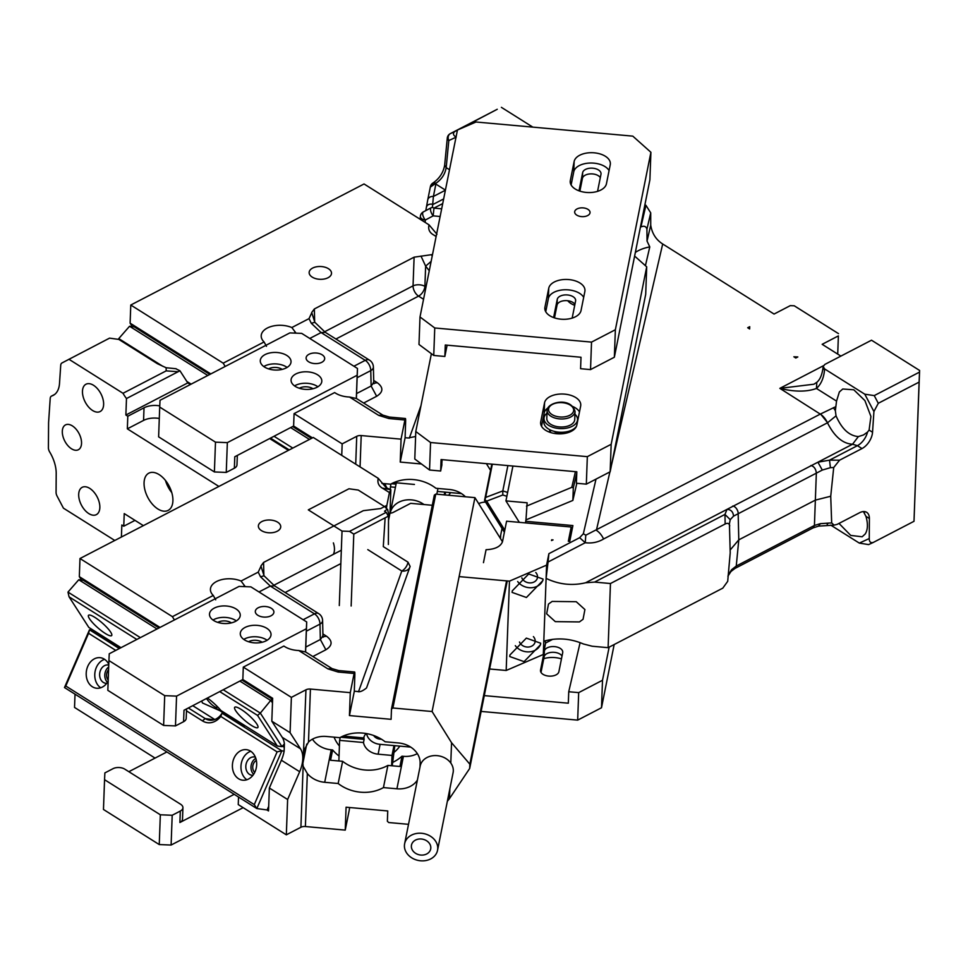 <?xml version="1.0" encoding="UTF-8"?>
<svg xmlns="http://www.w3.org/2000/svg" width="968" height="968" viewBox="0 0 968 968"><rect width="100%" height="100%" fill="white"/><g stroke="black" fill="none" stroke-linecap="round" stroke-linejoin="round"><path stroke-width="1.45" d="M68.885 359.237L122.996 393.286A27.963 16.117 62.6 0 0 126.481 398.538L178.112 371.736L166.194 370.865L166.133 367.743L157.445 363.726L118.81 339.417L109.553 338.135L61.964 362.964A5.59 3.219 62.6 0 0 60.718 365.347L59.508 383.461A27.963 16.117 62.6 0 1 53.192 395.392A27.963 16.117 62.6 0 1 51.752 395.985A5.59 3.219 62.6 0 0 51.461 396.106A5.59 3.219 62.6 0 0 50.203 398.489L48.581 422.641L48.4 447.7A5.59 3.219 -117.4 0 0 49.695 452.008A27.963 16.117 -117.4 0 1 56.205 473.497L56.071 492.301A5.59 3.219 -117.4 0 0 57.076 496.088L63.428 508.164L114.781 540.471M178.112 371.736L179.963 370.78L176.055 368.869M122.996 393.286L166.194 370.865M349.521 531.384L353.792 534.094L388.277 516.198L386.244 512.326L384.526 511.237L387.309 509.12L387.89 510.172L384.998 506.881L358.233 490.05L348.964 488.767L308.308 509.87L342.031 531.081L349.521 531.384L386.244 512.326M387.551 509.664L388.555 513.342L388.374 544.476M269.757 438.613L288.416 450.35M190.381 384.526L187.78 382.892L125.876 415.018L127.8 416.228L127.34 428.836L143.566 420.414A16.783 9.607 -177.9 0 1 159.297 418.466M127.34 428.836L218.901 486.432M135 520.373L123.771 526.205L124.231 513.597L143.361 525.636M127.8 416.228L144.026 407.806A16.783 9.607 -177.9 0 1 159.768 405.87M123.771 526.205L121.847 524.995L121.399 537.034M126.481 398.538L125.876 415.018M179.963 370.78L187.78 382.892M342.031 531.081L339.296 605.544M353.792 534.094L351.154 606.016M79.763 501.182A15.379 8.869 62.6 0 1 82.183 487.327A15.379 8.869 62.6 0 1 98.772 500.783A15.379 8.869 62.6 0 1 96.352 514.637A15.379 8.869 62.6 0 1 79.763 501.182M333.379 542.903A15.379 8.869 62.6 0 1 333.319 554.374M83.538 398.09A15.379 8.869 62.6 0 1 85.958 384.236A15.379 8.869 62.6 0 1 102.56 397.691A15.379 8.869 62.6 0 1 100.14 411.533A15.379 8.869 62.6 0 1 83.538 398.09M63.283 437.512A13.988 8.059 62.6 0 1 65.485 424.916A13.988 8.059 62.6 0 1 80.562 437.149A13.988 8.059 62.6 0 1 78.36 449.745A13.988 8.059 62.6 0 1 63.283 437.512M151.02 502.513A20.969 12.088 62.6 0 1 148.818 473.171A20.969 12.088 62.6 0 1 165.952 481.06A20.969 12.088 62.6 0 1 168.142 510.402A20.969 12.088 62.6 0 1 151.02 502.513M171.784 492.615A20.969 12.088 62.6 0 1 171.3 491.986A20.969 12.088 62.6 0 1 165.468 480.443M486.384 463.648L490.57 470.363M442.11 459.655L441.698 465.814M421.467 463.987L400.232 462.075L405.108 437.705L408.278 437.996L415.611 436.471M341.74 455.371L342.164 443.876L356.732 436.314A5.59 3.206 -177.9 0 1 361.209 435.564L401.067 439.157L400.232 462.075M465.414 496.778A22.373 18.259 -168.7 0 0 449.382 489.481L435.902 488.271A36.082 29.451 -168.7 0 0 390.636 484.194L381.9 483.407M485.549 502.077A16.783 13.697 -168.7 0 0 478.664 503.602M500.637 535.34L500.516 538.644M405.108 437.705A8.385 0.641 -84.8 0 1 405.132 436.87L405.616 421.866A8.385 0.641 -84.8 0 0 405.411 418.503L389.414 417.063L388.906 418.539L404.902 419.991A8.385 0.641 -84.8 0 1 405.411 418.503M401.067 439.157L404.902 419.991M349.496 397.013L378.645 415.357L382.868 415.127L356.442 398.501L349.496 397.013A19.578 11.217 -177.9 0 1 335.606 393.177L334.638 392.572L294.078 413.626L342.164 443.876M391.338 507.643L390.189 507.547M436.979 234.256L429.03 224.842C427.904 229.38 429.586 232.828 434.075 235.2L436.12 236.494M309.01 318.629L311.769 312.749L314.842 322.308L311.297 323.288L309.01 318.629L291.852 327.535A19.578 11.217 2.1 0 0 271.839 326.313A19.578 11.217 2.1 0 0 261.203 335.787A19.578 11.217 2.1 0 0 264.07 341.958L223.197 363.169L130.777 305.029L364.041 183.968L429.03 224.842M433.24 234.643L434.075 235.2M226.258 472.42L214.4 471.948L215.489 442.158L227.347 442.63L226.258 472.42L234.365 468.209L234.788 456.751L293.619 426.029L312.446 437.875M132.35 326.615L130.111 323.167L210.794 373.926M207.805 375.487L129.555 326.252L134.213 326.857L209.826 374.434M292.808 426.634L311.478 438.383M314.661 322.054L314.358 308.949L311.744 312.434M314.358 308.949L414.11 257.173L413.046 285.863L324.51 331.818M432.502 254.536L414.11 257.173M330.971 275.142A11.192 6.413 2.1 0 0 331.516 273.315A11.192 6.413 2.1 0 0 322.187 266.636A11.192 6.413 2.1 0 0 309.687 270.677A11.192 6.413 2.1 0 0 309.155 272.492A11.192 6.413 2.1 0 0 318.484 279.183A11.192 6.413 2.1 0 0 330.971 275.142M130.111 323.167L130.777 305.029M420.983 256.06L425.642 266.139L431.135 261.372M264.07 341.958L266.478 346.326M291.852 327.535L294.877 331.588A27.963 16.117 -117.4 0 0 296.063 333.149M431.498 255.056L432.236 255.867M311.297 323.288L321.11 332.581L365.251 360.35A8.385 4.84 62.6 0 1 370.768 370.611A8.385 4.804 -1.3 0 0 373.382 367.017A8.385 8.385 0 0 0 369.461 360.12L325.321 332.351L321.11 332.581L309.772 338.461M373.067 382.941L374.023 383.715L373.745 382.626L371.131 386.014L376.661 396.275C383.364 392.016 383.57 387.49 377.29 382.711L373.696 380.448M373.842 383.28L377.29 382.711M225.242 366.436A27.963 16.117 62.6 0 1 223.197 363.169M384.877 483.673A36.082 29.451 -168.7 0 0 387.285 488.513M448.583 495.265A36.082 29.451 -168.7 0 0 450.604 492.627M293.619 426.029L294.078 413.626M290.787 427.687L309.457 439.436M270.592 438.177L289.263 449.914M129.555 326.252L118.761 338.594L162.66 366.219M186.836 381.428L191.144 384.127M274.125 436.338L292.796 448.087M118.761 338.594L118.967 339.514M317.77 363.496A9.293 5.324 -177.9 0 1 306.106 357.954A9.293 5.324 -177.9 0 1 313.015 353.09A9.293 5.324 2.1 0 1 324.679 358.632A9.293 5.324 2.1 0 1 317.77 363.496M215.489 442.158L159.708 407.068L158.619 436.846L214.4 471.948M227.347 442.63L357.168 375.257L356.321 398.429M159.708 407.068L160.023 400.28L289.843 332.907L301.701 333.379L357.482 368.469L357.168 375.257M302.5 371.99A15.379 8.809 2.1 0 0 291.065 380.049A15.379 8.809 2.1 0 0 310.377 389.221A15.379 8.809 2.1 0 0 321.812 381.174A15.379 8.809 2.1 0 0 302.5 371.99M271.73 352.63A15.379 8.809 2.1 0 0 260.283 360.677A15.379 8.809 2.1 0 0 279.595 369.861A15.379 8.809 2.1 0 0 291.029 361.814A15.379 8.809 2.1 0 0 271.73 352.63M357.482 368.469L356.381 398.465M234.365 468.209A8.385 4.804 2.1 0 0 236.978 464.882L237.329 455.432M294.55 385.905A15.379 8.809 -177.9 0 1 302.077 383.449A15.379 8.809 -177.9 0 1 317.903 386.764M299.342 388.253A9.232 5.288 -177.9 0 1 303.662 386.897A9.232 5.288 -177.9 0 1 312.954 388.749M263.78 366.545A15.379 8.809 -177.9 0 1 271.306 364.077A15.379 8.809 -177.9 0 1 287.121 367.404M268.559 368.893A9.232 5.288 -177.9 0 1 272.879 367.525A9.232 5.288 -177.9 0 1 282.184 369.389M391.459 483.746L396.045 484.157M390.987 484L390.406 486.88L395.404 487.327M393.855 482.584L414.437 484.448M390.31 489.639L390.406 486.88M445.038 494.938L445.595 492.167M444.215 494.866L444.772 492.095M461.482 493.607A13.988 11.41 -168.7 0 1 461.252 493.583L437.367 491.429M827.168 524.293L828.378 523.107L831.681 522.95L830.725 496.245L815.346 500.117L738.79 539.854L730.15 550.018M430.324 187.114L435.794 183.339L435.866 184.101A5.59 4.562 -168.7 0 0 430.216 187.586L427.735 199.928A5.59 4.562 -168.7 0 1 433.398 196.444L432.454 207.091M435.794 183.339C441.553 179.479 445.014 174.252 446.188 167.645L444.663 165.153C443.356 172.558 439.496 178.487 433.059 182.952A5.59 3.013 59.7 0 1 435.794 183.339M443.646 198.936L433.277 204.308C429.369 203.655 427.082 204.647 426.404 207.273L427.735 199.928M420.136 219.252L420.366 216.408A5.59 3.219 4.5 0 1 420.402 216.191A5.59 5.578 68.7 0 1 423.306 211.919A5.59 2.287 62.1 0 0 423.331 211.907A5.59 2.287 62.1 0 0 425.303 220.026L433.168 215.864L440.125 216.493M423.331 211.907L431.184 207.757A5.59 2.287 62.1 0 0 431.184 207.757L423.343 211.907A5.59 5.59 0 0 0 420.366 216.408A5.59 3.219 4.5 0 0 425.303 220.026L425.121 222.386M431.196 207.745A5.59 3.219 62.6 0 1 431.22 207.733A5.59 3.219 62.6 0 1 433.966 208.12L433.168 215.864A5.59 2.287 62.1 0 1 431.184 207.757A5.59 5.59 0 0 1 431.22 207.733L431.244 207.721M609.913 471.912L596.385 530.307A13.988 8.059 62.6 0 1 603.584 538.995C598.055 542.298 591.944 543.544 585.253 542.721L548.057 562.021L546.109 578.392C558.947 584.515 572.112 585.967 585.604 582.772L594.57 582.095L724.959 514.419L730.223 519.671L733.538 516.138C733.127 511.794 730.961 509.543 727.016 509.374L852.542 444.227L857.418 445.667A13.988 8.155 122.2 0 0 867.522 432.103L869.107 430.082L870.934 416.47L864.908 400.607L853.8 389.789L842.741 389.003L839.353 391.979L836.546 401.103L816.447 388.458C806.731 392.016 794.534 391.979 779.845 388.362L823.369 365.759M833.424 407.661L835.36 410.71L835.856 406.645L820.525 413.977L827.604 422.726L836.037 415.853C841.736 428.909 849.178 435.818 858.374 436.58L852.542 444.227C842.717 443.671 834.368 436.52 827.483 422.798A13.988 8.059 62.6 0 0 820.283 414.11L585.785 535.207L585.253 542.721L579.638 537.7L548.892 553.672L548.057 562.021M733.538 516.138L822.316 470.061L817.899 462.196L829.528 460.151L857.418 445.667L862.004 448.559A13.988 8.155 122.2 0 0 872.543 432.236L869.107 430.082M816.81 382.312L816.447 388.458C820.997 384.369 823.683 378.258 824.53 370.139L823.006 367.659C822.11 374.773 820.041 379.662 816.81 382.312L813.919 384.211L779.845 388.362L820.283 414.11M822.316 470.061L830.411 467.677L829.528 460.151L839.607 460.175L862.004 448.559M585.604 582.772L727.016 509.374L724.959 514.419L725.153 524.003L610.457 583.523L594.57 582.095M603.584 538.995L827.604 422.726M810.881 465.511C813.979 466.31 815.806 468.79 816.351 472.941L814.427 525.467L820.344 523.664L818.565 526.12L813.156 527.862L734.978 568.434A5.59 3.219 -117.4 0 0 736.249 566.05L738.79 539.854L738.173 513.524A5.59 3.219 62.6 0 0 732.703 506.082M813.156 527.862L814.427 525.467L736.249 566.05L731.578 569.741L730.949 571.531M828.378 523.107L820.344 523.664M731.578 569.741L728.19 575.101M640.417 227.153A33.565 19.227 -177.9 0 1 640.925 226.923L645.934 205.313L644.918 204.684M552.752 639.316L545.613 643.018L545.093 640.816M459.122 576.601L509.458 581.139L546.593 565.13L543.798 641.215C557.011 637.44 570.2 638.36 583.365 643.962L592.21 646.237L608.11 647.677L722.793 588.145L727.706 581.32L730.211 552.837L729.424 523.688L730.223 519.671M830.738 525.128L859.33 543.109L868.623 544.597L873.184 542.491C870.522 543.133 869.216 541.814 869.264 538.535L869.385 518.497A13.988 8.155 122.2 0 0 866.675 512.326A13.988 8.155 122.2 0 0 859.644 512.701L837.247 524.329L834.126 525.14L831.681 522.95M919.104 382.106L913.998 521.304L919.6 370.454L919.104 382.106L878.291 403.293L873.923 411.545L872.543 432.236M913.998 521.304L873.184 542.491M919.527 372.099L874.237 395.597L864.787 394.194L824.651 368.941L823.127 366.521L824.857 364.416L871.515 340.204L919.6 370.454M585.785 535.207L583.365 533.719L579.638 537.7M635.347 252.442A33.565 19.227 -177.9 0 1 649.782 246.9L647.035 241.068L646.926 229.198L650.714 212.851L650.726 225.145C652.045 233.482 656.038 239.762 662.693 243.984L611.546 464.858M646.926 229.198C646.14 226.343 644.144 225.58 640.925 226.923M650.714 212.851L645.934 205.313M649.782 246.9L645.426 265.692M596.01 479.124L583.365 533.719M449.491 169.727L446.188 167.645L448.813 140.554A5.59 4.489 -114.9 0 1 450.362 133.608L454.645 131.624C452.685 133.523 453.193 135.351 456.182 137.129M454.645 131.624L457.416 130.184M459.159 129.276L497.249 109.275A5.59 3.219 -117.4 0 0 497.177 109.311A5.59 3.219 -117.4 0 0 497.104 109.348M840.889 356.103L822.159 344.318L838.385 335.896L837.719 354.106L838.385 335.896M662.693 243.984L774.073 314.055L790.299 305.634L794.256 305.791L838.494 333.633M797.826 356.95L795.793 358.003L793.869 356.793L797.826 356.95M747.707 327.741L749.631 328.963L749.728 326.688L747.707 327.741M729.739 525.89C729.194 523.349 727.67 522.72 725.153 524.003M830.411 467.677L833.714 467.508L839.607 460.175M830.725 496.245L833.714 467.508M532.836 127.135L501.4 107.351M474.937 497.637L432.091 711.516L392.911 707.995L435.757 494.103L474.937 497.637L502.477 541.765L506.591 521.195L571.193 527.015L568.337 541.281L569.729 541.402L572.899 525.563L525.684 521.304L525.624 522.914M571.193 527.015L571.193 534.07M525.684 521.304L525.963 519.889L572.85 500.432L576.819 483.286M502.465 541.79C500.468 546.666 494.999 549.304 486.069 549.703L483.468 562.662M548.892 553.672L546.593 565.13M551.675 539.781L553.055 539.902L551.506 540.567L551.675 539.781L551.639 540.507M525.963 519.889L527.136 502.803L505.937 500.892L512.919 466.044L576.807 471.791L576.771 472.941L573.322 487.824L571.798 487.327L526.471 506.131M545.613 643.018L543.314 654.477L506.179 670.485L489.614 668.985M572.85 500.432L573.322 487.824M512.919 466.044L441.081 459.558L440.658 471.017L429.55 470.012L430.554 442.521L587.334 456.654L586.33 484.145L576.384 483.25L576.771 472.941M519.32 522.345L505.937 500.892M571.798 487.327L575.415 471.67M610.457 583.523L608.11 647.677M583.051 619.29L579.421 621.928L555.305 621.637L546.642 613.809L548.493 604.056L552.135 601.431L576.25 601.709L584.914 609.55L583.051 619.29M566.595 431.788A8.385 4.804 -177.9 0 1 554.023 431.329M550.731 430.179L550.284 432.43M451.971 157.336L452.576 154.323M863.408 511.564L865.949 516.343C868.102 523.833 867.86 529.702 865.235 533.961L862.149 536.78L850.739 535.425L839.002 523.422M858.374 436.58L863.468 434.971L867.522 432.103M836.037 415.853L835.36 410.71M835.856 406.645L836.546 401.103M507.885 465.584L502.803 490.921L502.791 494.999L486.674 501.121L504.8 530.174M502.791 494.999L506.857 496.281M486.674 501.121L484.944 499.73L485.67 497.419L502.803 490.921L507.631 492.434M484.944 499.73L484.544 500.468L504.376 532.255M491.817 464.132L484.544 500.468M492.337 464.18L485.67 497.419M587.334 456.654L611.171 444.288L610.155 471.779L645.704 294.332L646.709 266.841L634.621 256.06M610.155 471.779L586.33 484.145M441.928 464.676L440.658 471.017M430.554 442.521L415.792 431.51L414.788 459.014L429.55 470.012M611.171 444.288L646.709 266.841M544.548 402.797L540.737 421.806A18.174 10.406 -177.9 0 0 540.628 422.774A18.174 10.406 -177.9 0 0 557.568 433.797A18.174 10.406 -177.9 0 0 576.843 425.061L580.655 406.052A18.174 10.406 -177.9 0 0 580.764 405.096A18.174 10.406 -177.9 0 0 563.824 394.061A18.174 10.406 -177.9 0 0 544.548 402.797L544.173 413.106L541.535 426.271M544.173 413.106A18.174 10.406 -177.9 0 1 547.694 408.121M572.85 406.548A18.174 10.406 -177.9 0 1 579.481 411.896M574.714 305.344A18.174 10.406 -177.9 0 1 567.756 300.733M576.541 426.089A16.783 9.607 -177.9 0 1 568.216 431.425L567.962 432.66M546.993 413.167A16.783 9.607 2.1 0 0 544.101 417.486A16.783 9.607 2.1 0 0 544.004 418.382L543.871 422.036A16.783 9.607 -177.9 0 0 549.885 429.768L549.413 432.127M415.792 431.51L431.389 353.707M544.004 418.382A16.783 9.607 2.1 0 0 559.637 428.558A16.783 9.607 2.1 0 0 577.436 420.487A16.783 9.607 2.1 0 0 577.545 419.604A16.783 9.607 2.1 0 0 574.944 414.195M547.174 409.718A13.988 8.01 2.1 0 0 547.089 410.456L546.799 418.478A13.988 8.01 2.1 0 0 559.831 426.961A13.988 8.01 2.1 0 0 574.653 420.245A13.988 8.01 2.1 0 0 574.75 419.507L575.04 411.485C571.084 397.013 548.723 401.805 547.198 409.573L547.089 410.456A13.988 8.01 2.1 0 0 560.121 418.938A13.988 8.01 2.1 0 0 574.956 412.223A13.988 8.01 2.1 0 0 575.04 411.485M549.885 429.768A16.783 9.607 2.1 0 0 568.216 431.425M542.987 579.759A13.988 11.41 11.3 0 1 531.698 587.709A13.988 11.41 11.3 0 1 517.674 581.526M535.764 572.475A8.107 6.619 11.3 0 1 537.518 576.952A8.107 6.619 11.3 0 1 537.421 577.811A8.107 6.619 11.3 0 1 530.113 582.905A8.107 6.619 11.3 0 1 521.825 577.848M543.798 641.203L543.314 654.477M509.458 581.139L506.179 670.485M509.737 656.546L524.063 661.628L540.495 644.773L540.688 643.212L526.35 638.118L509.93 654.985L509.737 656.546M543.036 579.058L542.842 580.619L526.423 597.486L512.084 592.404L512.278 590.831L528.709 573.976L543.036 579.058M540.628 643.914A13.988 11.41 11.3 0 1 529.351 651.851A13.988 11.41 11.3 0 1 515.315 645.668M533.404 636.617A8.107 6.619 11.3 0 1 535.171 641.094A8.107 6.619 11.3 0 1 535.062 641.965A8.107 6.619 11.3 0 1 527.766 647.06A8.107 6.619 11.3 0 1 519.477 641.99M484.29 695.617L568.325 703.191L568.736 691.733L578.683 692.628L577.678 720.119L481.12 711.42M562.698 652.674A9.232 5.288 2.1 0 0 562.747 652.19A9.232 5.288 2.1 0 0 554.144 646.588A9.232 5.288 2.1 0 0 544.367 651.028L540.555 670.038A9.232 5.288 2.1 0 0 540.495 670.521A9.232 5.288 2.1 0 0 549.098 676.124A9.232 5.288 2.1 0 0 558.887 671.695L562.698 652.674M580.11 642.619L568.736 691.733M577.678 720.119L601.503 707.753L602.507 680.262L578.683 692.628M602.507 680.262L609.15 647.132M601.503 707.753L614.172 644.531M543.774 658.676A18.174 10.406 -177.9 0 1 561.452 658.893M541.015 672.409L544.149 656.752A9.232 5.288 -177.9 0 1 552.28 652.299A9.232 5.288 -177.9 0 1 562.021 656.038M577.92 215.731A7.696 4.404 -177.9 0 1 574.665 211.956A7.696 4.404 -177.9 0 1 578.888 208.229A7.696 4.404 -177.9 0 1 586.777 208.749A7.696 4.404 -177.9 0 1 590.044 212.524A7.696 4.404 -177.9 0 1 585.821 216.263A7.696 4.404 -177.9 0 1 577.92 215.731M445.28 345.007L581.006 357.252L580.582 368.699L590.528 369.594L591.533 342.103L434.753 327.971L433.749 355.462L444.856 356.466L445.28 345.007M574.919 304.375A9.232 5.288 2.1 0 0 565.179 300.637A9.232 5.288 2.1 0 0 557.048 305.089L554.482 317.879M600.305 177.628A9.232 5.288 2.1 0 0 590.565 173.889A9.232 5.288 2.1 0 0 582.433 178.342L579.88 191.132M591.533 342.103L615.37 329.737L614.353 357.228L649.903 179.782L650.907 152.291L632.794 136.137L476.014 122.004L457.453 130.014L420.003 316.972L434.753 327.971M614.353 357.228L590.528 369.594M447.119 345.177L444.856 356.466M420.003 316.972L418.987 344.463L433.749 355.462M615.37 329.737L650.907 152.291M548.747 288.246L544.936 307.255A18.174 10.406 -177.9 0 0 544.827 308.223A18.174 10.406 -177.9 0 0 561.767 319.246A18.174 10.406 -177.9 0 0 581.042 310.51L584.854 291.501A18.174 10.406 -177.9 0 0 584.962 290.545A18.174 10.406 -177.9 0 0 568.022 279.51A18.174 10.406 -177.9 0 0 548.747 288.246L548.372 298.555L545.734 311.72M548.372 298.555A18.174 10.406 -177.9 0 1 564.574 289.771A18.174 10.406 -177.9 0 1 583.68 297.358M574.145 161.499L570.333 180.508A18.174 10.406 -177.9 0 0 570.212 181.476A18.174 10.406 -177.9 0 0 587.165 192.499A18.174 10.406 -177.9 0 0 606.44 183.763L610.239 164.754A18.174 10.406 -177.9 0 0 610.36 163.798A18.174 10.406 -177.9 0 0 593.42 152.762A18.174 10.406 -177.9 0 0 574.145 161.499L573.758 171.808L571.12 184.973M573.758 171.808A18.174 10.406 -177.9 0 1 589.96 163.035A18.174 10.406 -177.9 0 1 609.078 170.61M597.558 191.362L600.983 174.264A9.232 5.288 -177.9 0 0 601.031 173.78A9.232 5.288 -177.9 0 0 592.44 168.178A9.232 5.288 -177.9 0 0 582.651 172.607L578.997 190.829M572.161 318.109L575.585 301.012A9.232 5.288 -177.9 0 0 575.645 300.528A9.232 5.288 -177.9 0 0 567.042 294.925A9.232 5.288 -177.9 0 0 557.253 299.354L553.611 317.577M432.091 711.516L451.548 742.71L450.798 763.05A16.783 13.697 -168.7 0 0 433.374 755.669A16.783 13.697 -168.7 0 0 420.185 766.099L404.636 843.733A16.783 13.697 -168.7 0 0 404.418 845.524A16.783 13.697 -168.7 0 0 419.483 860.649A16.783 13.697 -168.7 0 0 437.536 850.327A16.783 13.697 -168.7 0 0 437.754 848.525A16.783 13.697 -168.7 0 0 422.689 833.412A16.783 13.697 -168.7 0 0 404.636 843.733M175.474 725.915L163.616 725.443L164.705 695.653L176.563 696.125L175.474 725.915L183.581 721.705L184.005 710.246L242.835 679.524L272.649 698.279L271.814 721.196L290.085 732.691L291.38 697.371L305.948 689.809A5.59 3.206 -177.9 0 1 310.425 689.059L350.283 692.652L349.436 715.57L391.096 719.321L391.483 709.012L392.911 707.995M420.003 766.983L420.136 763.316A22.373 18.259 -168.7 0 0 398.598 742.976L385.119 741.766A36.082 29.451 -168.7 0 0 339.853 737.689L326.385 736.466A22.373 18.259 -168.7 0 0 308.489 742.057L303.71 750.817L302.887 763.316L303.141 766.269L307.328 773.529A22.373 18.259 -168.7 0 0 324.704 782.289L338.171 783.511A36.082 29.451 -168.7 0 0 383.437 787.589L387.89 765.41L391.641 765.749L392.016 755.439L393.988 745.59M383.437 787.589L396.916 788.799A22.373 18.259 -168.7 0 0 417.365 780.135M408.52 824.325L388.712 822.534L387.369 821.263L387.744 810.954L346.084 807.203L345.237 830.108L305.392 826.527A5.59 3.206 -177.9 0 0 300.903 827.265L286.334 834.827L238.249 804.577L238.527 797.039M447.361 801.31L449.503 798.588L449.854 788.835M451.548 742.71L469.843 764.175L469.686 768.471L449.503 798.588M469.686 768.471L507.256 580.933M385.131 517.819L383.292 546.617L408.012 562.178L410.117 566.437L366.533 687.945C362.528 691.176 359.515 692.362 357.494 691.491L354.324 691.2A8.385 0.641 -84.8 0 1 354.336 690.365L354.832 675.361A8.385 0.641 -84.8 0 0 354.627 671.998L338.631 670.558L338.122 672.034L354.119 673.474A8.385 0.641 -84.8 0 1 354.627 671.998M349.436 715.57L354.324 691.2M432.297 505.284L410.674 503.336L393.214 512.399A5.59 3.206 -177.9 0 1 389.983 513.173L390.842 489.723L386.196 487.739L378.246 478.337C377.121 482.875 378.803 486.323 383.292 488.695L389.487 492.603M388.507 520.542L389.983 513.173M350.283 692.652L354.119 673.474M298.713 650.508L327.862 668.852L332.084 668.622L305.658 651.996L298.713 650.508A19.578 11.217 -177.9 0 1 284.822 646.66L283.854 646.055L243.295 667.121L291.38 697.371M417.329 753.624A22.373 18.259 11.3 0 1 403.426 756.323L401.998 756.19L399.941 766.487L391.641 765.749M338.171 783.511L342.624 761.32L330.56 760.243L332.629 749.946L331.213 749.813A22.373 18.259 11.3 0 1 312.47 739.177M391.483 709.012L434.329 495.12L435.757 494.103M408.012 562.178A8.385 4.888 -57.8 0 1 401.805 571.011A8.385 6.764 -160.3 0 0 409.73 567.49M332.629 749.946A44.746 36.518 -168.7 0 0 339.042 756.044M392.935 762.288A44.746 36.518 -168.7 0 0 401.998 756.19M258.226 572.124L260.985 566.244L264.058 575.803L260.513 576.783L258.226 572.124L241.068 581.03A19.578 11.217 2.1 0 0 221.055 579.796A19.578 11.217 2.1 0 0 210.419 589.282A19.578 11.217 2.1 0 0 213.287 595.453L172.413 616.664L79.993 558.524L313.257 437.463L378.246 478.337M382.457 488.138L390.842 489.723M81.566 580.11L79.328 576.662L160.01 627.421M157.022 628.97L78.771 579.747L83.43 580.352L159.042 627.93M242.024 680.129L271.935 698.957L260.332 713.101L281.99 746.63L284.398 743.872A27.963 16.299 122.2 0 0 282.233 737.326L300.503 748.821L290.085 732.691M272.589 699.961L271.935 698.957M263.877 575.549L263.574 562.432L260.961 565.929M263.574 562.432L363.327 510.668L380.714 508.551L386.861 505.356L389.426 492.555L390.818 489.832M280.188 528.625A11.192 6.413 2.1 0 0 280.732 526.81A11.192 6.413 2.1 0 0 271.403 520.131A11.192 6.413 2.1 0 0 258.904 524.172A11.192 6.413 2.1 0 0 258.371 525.987A11.192 6.413 2.1 0 0 267.7 532.678A11.192 6.413 2.1 0 0 280.188 528.625M119.282 648.56L89.48 629.805L91.778 630.12L90.823 629.515A27.963 16.299 122.2 0 0 90.931 628.764M79.328 576.662L79.993 558.524M155.061 758.101L74.536 707.439L75.02 694.177M216.735 707.826A20.969 12.088 62.6 0 1 207.733 700.215A20.969 12.088 62.6 0 1 206.547 698.545M217.074 706.325L216.481 708.576L243.742 725.722L245.412 725.952M201.707 701.062L202.445 702.962L219.809 710.669M213.287 595.453L215.695 599.821M241.068 581.03L244.093 585.083A27.963 16.117 -117.4 0 0 245.279 586.644M386.861 505.356L386.51 508.079M253.652 774.303A9.232 7.248 97.8 0 1 252.055 772.161A9.232 7.248 97.8 0 1 255.83 758.355M254.717 772.44A6.994 5.493 97.8 0 1 255.334 761.138A6.994 5.493 97.8 0 1 256.363 760.425M107.46 682.331A9.232 7.248 97.8 0 1 105.875 680.189A9.232 7.248 97.8 0 1 108.694 666.976M108.21 680.129A6.994 5.493 97.8 0 1 108.585 669.711M266.962 809.938L268.523 810.93L268.693 806.344L267.12 809.962L256.835 808.558L281.833 750.817L284.132 751.132L284.398 743.872M91.778 630.12L120.274 648.04M260.513 576.783L270.326 586.076L314.467 613.845A8.385 4.84 62.6 0 1 319.984 624.106A8.385 4.804 -1.3 0 0 322.598 620.512A8.385 8.385 0 0 0 318.678 613.615L274.537 585.846L270.326 586.076L258.988 591.956M243.863 724.971L243.742 725.722M286.334 834.827L287.629 799.507L269.358 788.012L268.693 806.344M322.284 636.436L323.239 637.21L322.961 636.121L320.347 639.509L325.877 649.77C332.581 645.511 332.786 640.985 326.506 636.206L322.913 633.943M323.058 636.775L326.506 636.206M345.237 830.108L349.085 810.942A8.385 0.641 95.2 0 0 349.605 807.518M269.358 788.012L281.385 760.231A27.963 16.299 122.2 0 0 284.132 751.132M287.629 799.507L299.656 771.726A27.963 16.299 122.2 0 0 300.503 748.821M271.814 721.196L282.233 737.326M174.458 619.919A27.963 16.117 62.6 0 1 172.413 616.664M334.093 737.168A36.082 29.451 -168.7 0 0 339.417 746.001M393.673 752.632A36.082 29.451 -168.7 0 0 399.808 746.122M242.835 679.524L243.295 667.121M303.529 751.628L305.948 689.809M469.843 764.175L506.566 580.873M342.624 761.32A36.082 29.451 -168.7 0 0 387.89 765.41M246.876 779.748A15.379 12.088 97.8 0 1 242.786 775.029A15.379 12.088 97.8 0 1 250.76 751.289M252.938 775.295A9.232 7.248 97.8 0 1 251.862 775.247A9.232 7.248 97.8 0 1 246.913 771.46A9.232 7.248 97.8 0 1 247.058 761.465A9.232 7.248 97.8 0 1 254.354 756.964A9.232 7.248 97.8 0 1 255.407 757.206M284.338 747.332L282.426 746.122M214.775 719.526L192.777 705.696M254.85 756.008A15.379 12.088 97.8 0 1 254.608 772.658A15.379 12.088 97.8 0 1 242.46 780.172A15.379 12.088 97.8 0 1 234.22 773.855A15.379 12.088 97.8 0 1 234.462 757.218A15.379 12.088 97.8 0 1 246.61 749.692A15.379 12.088 97.8 0 1 254.85 756.008M100.696 687.776A15.379 12.088 97.8 0 1 96.594 683.057A15.379 12.088 97.8 0 1 104.568 659.317M106.746 683.323A9.232 7.248 97.8 0 1 105.669 683.275A9.232 7.248 97.8 0 1 100.72 679.488A9.232 7.248 97.8 0 1 100.866 669.493A9.232 7.248 97.8 0 1 108.162 664.992A9.232 7.248 97.8 0 1 108.755 665.101M108.174 681.157A15.379 12.088 97.8 0 1 96.268 688.2A15.379 12.088 97.8 0 1 88.028 681.883A15.379 12.088 97.8 0 1 88.27 665.246A15.379 12.088 97.8 0 1 100.418 657.72A15.379 12.088 97.8 0 1 108.658 664.036A15.379 12.088 97.8 0 1 108.791 664.29M115.773 650.387L88.596 633.29L65.776 686.01L254.281 804.602L277.102 751.882L220.764 716.441A19.578 15.379 -82.2 0 1 202.421 720.87L186.473 710.839M277.102 751.882L281.833 750.817L222.035 713.198L224.346 713.513M214.001 719.793L205.228 718.595L188.361 707.983M202.421 720.87L205.228 718.595A16.783 13.177 -82.2 0 0 209.475 720.156A16.783 13.177 -82.2 0 0 222.035 713.198L220.764 716.441M254.281 804.602L256.835 808.558L64.481 687.546L89.48 629.805L88.596 633.29M64.481 687.546L65.776 686.01M272.48 702.865L271.125 700.759L240.003 681.182M99.559 629.273A15.379 3.279 41.2 0 1 88.511 615.309A15.379 3.279 41.2 0 1 100.612 621.589A15.379 3.279 41.2 0 1 111.671 635.553A15.379 3.279 41.2 0 1 99.559 629.273M246.804 713.561A15.379 3.279 41.2 0 1 257.863 727.525A15.379 3.279 41.2 0 1 245.751 721.245A15.379 3.279 41.2 0 1 234.704 707.281A15.379 3.279 41.2 0 1 246.804 713.561M207.527 698.037A19.578 4.162 -138.8 0 1 220.982 710.572L277.32 746.025L257.548 715.413L219.809 691.66M78.771 579.747L67.978 592.089L69.043 596.808L136.827 639.461M69.043 596.808L88.814 627.421L121 647.677M67.978 592.089L140.36 637.622M223.342 689.833L260.332 713.101L257.548 715.413M281.99 746.63L277.32 746.025M103.467 809.478L159.248 844.568L160.337 814.79L104.556 779.7L103.467 809.478M243.149 807.651L171.106 845.04L159.248 844.568M104.556 779.7L104.871 772.912L112.99 768.689A8.385 4.804 -177.9 0 1 124.836 769.173L180.629 804.263A8.385 4.804 -177.9 0 1 182.928 807.723A8.385 4.804 -177.9 0 1 180.314 811.051L172.195 815.262L160.337 814.79M128.853 771.69L166.871 751.967M234.196 794.317L179.891 822.51A8.385 4.804 2.1 0 0 182.504 819.182L182.928 807.723M171.106 845.04L172.195 815.262M266.986 616.991A9.293 5.324 -177.9 0 1 255.31 611.449A9.293 5.324 -177.9 0 1 262.231 606.585A9.293 5.324 2.1 0 1 273.896 612.127A9.293 5.324 2.1 0 1 266.986 616.991M164.705 695.653L108.924 660.563L107.835 690.341L163.616 725.443M176.563 696.125L306.384 628.752L305.525 651.924M108.924 660.563L109.239 653.775L239.06 586.402L250.906 586.874L306.699 621.964L306.384 628.752M251.716 625.485A15.379 8.809 2.1 0 0 240.282 633.532A15.379 8.809 2.1 0 0 259.593 642.716A15.379 8.809 2.1 0 0 271.028 634.669A15.379 8.809 2.1 0 0 251.716 625.485M220.934 606.125A15.379 8.809 2.1 0 0 209.499 614.172A15.379 8.809 2.1 0 0 228.811 623.356A15.379 8.809 2.1 0 0 240.245 615.297A15.379 8.809 2.1 0 0 220.934 606.125M306.699 621.964L305.598 651.96M183.581 721.705A8.385 4.804 2.1 0 0 186.195 718.377L186.546 708.927M243.767 639.4A15.379 8.809 -177.9 0 1 251.293 636.944A15.379 8.809 -177.9 0 1 267.12 640.259M248.558 641.748A9.232 5.288 -177.9 0 1 252.866 640.38A9.232 5.288 -177.9 0 1 262.171 642.244M212.996 620.04A15.379 8.809 -177.9 0 1 220.522 617.572A15.379 8.809 -177.9 0 1 236.337 620.899M217.776 622.376A9.232 5.288 -177.9 0 1 222.096 621.02A9.232 5.288 -177.9 0 1 231.4 622.884M340.675 737.241L364.125 739.346A15.379 12.56 -168.7 0 1 363.944 737.035A15.379 12.56 -168.7 0 0 363.944 737.035M340.204 737.495L339.623 740.363L363.484 742.516L364.125 739.346M343.071 736.079L363.653 737.931A15.379 12.56 -168.7 0 1 366.073 733.514M394.811 745.663L392.234 765.797M363.484 742.516A15.379 12.56 -168.7 0 0 378.125 754.181L392.016 755.439M338.873 760.981L339.623 740.363M437.536 850.327L453.084 772.694A16.783 13.697 -168.7 0 0 453.302 770.903A16.783 13.697 -168.7 0 0 450.798 763.05M430.808 847.908A9.789 7.986 -168.7 0 0 422.024 839.087A9.789 7.986 -168.7 0 0 411.485 845.1A9.789 7.986 -168.7 0 0 411.364 846.153A9.789 7.986 -168.7 0 0 420.148 854.974A9.789 7.986 -168.7 0 0 430.687 848.948A9.789 7.986 -168.7 0 0 430.808 847.908M373.648 735.486A7.696 6.28 -168.7 0 0 381.404 739.189M366.582 733.599A13.988 11.41 -168.7 0 0 379.916 744.319L410.468 747.078A13.988 11.41 -168.7 0 0 410.686 747.09M171.348 283.975L364.041 183.968M51.752 395.985L54.51 394.557M144.026 407.806L143.566 420.414M361.209 435.564L360.06 466.903M378.645 415.357L388.906 418.539M420.983 405.64L409.355 438.056M423.548 299.257L418.575 296.123A8.385 4.84 62.6 0 1 413.046 285.863A8.385 4.465 2.1 0 1 424.891 286.334A8.385 4.888 -57.8 0 1 418.575 296.123L335.92 339.018M425.993 287.024L424.891 286.334L425.642 266.139L429.26 270.713M434.753 235.623L436.169 236.24M294.877 331.588L294.817 333.101M357.144 377.677L370.768 370.611L371.131 386.014L356.563 393.577M353.913 366.231L365.251 360.35A8.385 4.888 -57.8 0 1 369.461 360.12M363.641 403.039L376.661 396.275M356.732 436.314L355.716 464.168M445.413 190.103L435.866 184.101L433.398 196.444L445.389 190.224M456.013 137.214L448.813 140.554A5.59 3.206 -174.5 0 1 447.289 138.073L444.663 165.153M497.249 109.275L450.059 133.79M420.16 219.264L420.366 216.638M441.662 208.81L433.966 208.12L442.715 203.57M546.206 640.526L545.153 641.058M868.78 544.524L872.87 542.637M859.33 543.109L869.264 538.535M873.923 411.545L864.787 394.194M878.291 403.293L874.237 395.597M824.651 368.941L824.53 370.139M647.035 241.068L650.726 225.145M869.385 518.497L865.949 516.343M863.964 511.552A13.988 8.155 -57.8 0 1 864.545 513.221M540.664 423.742L540.737 421.806M573.601 410.952A12.584 7.212 2.1 0 0 562.529 402.7A12.584 7.212 2.1 0 0 548.614 408.702A12.584 7.212 2.1 0 0 559.673 416.954A12.584 7.212 2.1 0 0 573.601 410.952M390.286 512.943A20.969 17.122 11.3 0 1 423.972 504.534M540.519 671.018L540.555 670.038M544.149 656.752L544.367 651.028M544.875 309.191L544.936 307.255M570.261 182.444L570.333 180.508M582.651 172.607L582.433 178.342M557.253 299.354L557.048 305.089M310.425 689.059L308.489 742.057M307.328 773.529L305.392 826.527M327.862 668.852L338.122 672.034M396.916 788.799L403.426 756.323M331.213 749.813L324.704 782.289M367.792 549.618L401.805 571.011L358.571 691.551M244.093 585.083L244.033 586.596M341.329 550.223L273.726 585.313M306.36 631.172L319.984 624.106L320.347 639.509L305.779 647.072M303.129 619.726L314.467 613.845A8.385 4.888 -57.8 0 1 318.678 613.615M306.735 744.102L302.887 763.316M303.226 754.157L304.267 748.954M281.385 760.231L299.656 771.726M285.137 592.513L340.833 563.606M312.858 656.522L325.877 649.77M303.141 766.269L300.903 827.265M179.891 822.51L180.314 811.051M378.125 754.181L380.097 744.344M51.461 396.106L54.631 394.46M176.2 368.748L166.133 367.743M314.842 322.308L325.321 332.351M373.745 382.626L373.382 367.017M382.868 415.127L389.414 417.063M502.017 528.467L500.117 537.978M430.216 187.586L430.385 186.727A5.59 5.59 0 0 1 433.059 182.952M497.177 109.311L450.289 133.644A5.59 5.59 0 0 0 447.289 138.073M425.799 210.601L426.44 206.983M727.912 576.202L730.973 571.495L734.978 568.434M834.126 525.14L818.565 526.12M823.127 366.521L823.006 367.659M577.448 422.048L577.545 419.604M264.058 575.803L274.537 585.846M322.961 636.121L322.598 620.512M332.084 668.622L338.631 670.558M436.81 494.2L437.959 488.453M390.237 513.161L396.311 482.814"/></g></svg>
